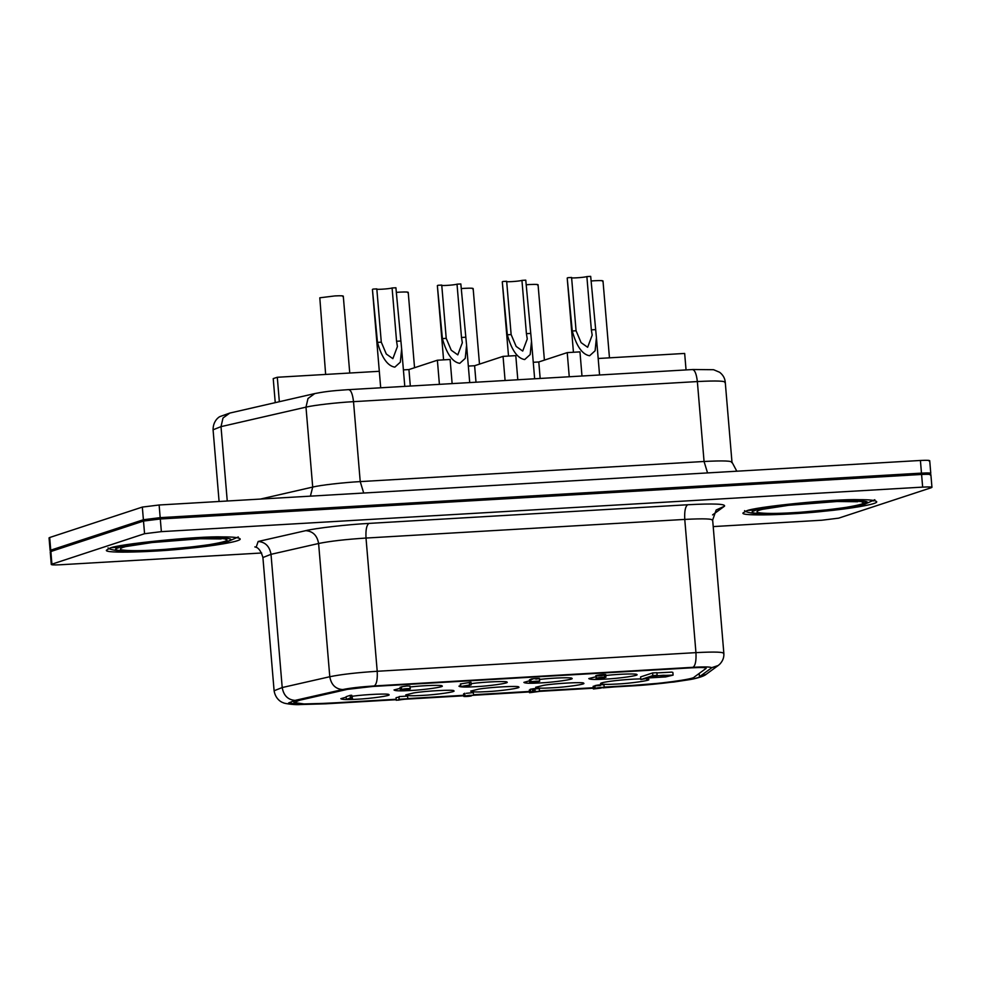 <?xml version="1.0" encoding="UTF-8"?>
<svg xmlns="http://www.w3.org/2000/svg" width="981" height="981" viewBox="0 0 981 981"><rect width="100%" height="100%" fill="white"/><g stroke="black" fill="none" stroke-linecap="round" stroke-linejoin="round"><path stroke-width="1.47" d="M401.658 689.471L401.437 686.798L406.956 685.989L409.96 686.062L410.193 688.723L401.658 689.471L407.838 689.189C397.513 690.428 403.105 688.429 409.813 688.613C413.173 688.797 401.609 690.599 400.407 689.876L400.174 687.215L401.756 687.105M469.445 685.977L460.592 686.626L460.371 683.965L470.978 682.249L471.199 684.91L463.118 686.344L469.445 685.977L469.396 685.339M532.303 679.306C525.338 679.011 548.109 677.675 535.822 679.097M530.77 679.232L530.991 681.893L532.511 681.967C525.558 681.672 548.33 680.348 536.043 681.77L529.715 682.433L529.495 679.772L530.795 679.465M598.336 675.345C608.294 674.106 603.094 676.117 596.362 675.921C592.953 675.725 604.737 673.935 605.682 674.658M656.914 672.905L671.813 672.108L672.868 672.439L673.101 675.112L665.633 676.927L649.827 677.859L640.826 679.551L640.605 676.89L652.598 672.954L656.902 672.696L657.123 675.357L656.13 675.688M600.446 685.474C586.994 686.639 602.923 683.941 603.891 684.897M593.382 688.981L600.666 688.135C587.214 689.3 603.143 686.602 604.124 687.558L602.493 687.669C600.813 687.043 592.205 688.981 601.574 687.926L593.382 688.981L593.149 686.32L594.952 686.087M533.958 688.956L539.452 688.637L539.219 691.446L529.532 692.733L529.311 690.06L530.243 689.753M529.532 692.733L532.168 691.863L530.427 691.961L530.206 689.3L533.37 688.723L534.927 688.637L535.148 691.298L534.179 691.617L593.309 688.159M351.799 695.97L352.522 698.582L346.342 699.355L346.121 696.694L350.18 695.357L351.738 695.259L351.958 697.932L348.795 698.963L352.522 698.582M396.201 699.257L327.409 703.279L304.049 703.953L293.92 702.506L299.757 700.201L347.348 689.373L372.633 686.467L691.384 667.828C701.697 667.301 706.602 667.485 706.099 668.392L694.156 677.135C694.156 679.232 656.166 684.309 631.764 685.474L604.21 687.092M593.272 687.73L539.636 690.857M529.421 691.458L473.492 694.732M463.731 695.308L407.789 698.57M706.148 666.921L706.099 668.392M646.283 678.999L648.502 679.453C651.997 680.373 630.01 683.475 617.221 684.027C606.871 684.628 601.316 684.456 600.544 683.487C601.341 681.942 623.941 679.208 640.765 678.877M552.291 687.816C541.941 688.429 536.386 688.245 535.614 687.289L543.425 685.376C554.67 683.303 585.682 681.746 583.572 683.254C587.079 684.174 565.081 687.276 552.291 687.816M487.373 691.617C477.024 692.218 471.456 692.046 470.684 691.078L478.495 689.165C489.74 687.105 520.752 685.547 518.655 687.056C522.15 687.975 500.151 691.065 487.373 691.617M422.443 695.406C412.094 696.02 406.539 695.848 405.766 694.879L413.565 692.966C424.81 690.906 455.834 689.349 453.725 690.845C457.22 691.764 435.233 694.867 422.443 695.406M352.326 696.24C366.109 694.254 390.389 693.395 388.795 694.646C392.302 695.566 370.303 698.668 357.513 699.208C347.164 699.821 341.609 699.637 340.836 698.668L346.158 697.172M410.046 686.982C424.981 685.241 442.921 684.922 441.99 685.94C445.484 686.859 423.485 689.962 410.708 690.501C400.358 691.115 394.791 690.931 394.019 689.962L400.187 688.319M471.101 683.647C485.166 681.685 508.403 680.937 506.907 682.138C510.414 683.058 488.415 686.16 475.626 686.7C465.276 687.313 459.721 687.129 458.949 686.173L460.494 685.498M539.489 679.441C554.4 677.663 572.83 677.307 571.837 678.349C575.332 679.257 553.345 682.359 540.556 682.911C530.206 683.512 524.651 683.34 523.879 682.371L529.581 680.802M605.853 675.48C620.838 673.8 637.564 673.567 636.767 674.548C640.262 675.468 618.263 678.57 605.485 679.11C595.136 679.723 589.569 679.539 588.796 678.57L596.068 676.743M397.93 700.189L405.141 699.036L398.911 699.404L399.169 696.571L407.581 696.081L407.802 698.754L403.044 699.428M396.287 700.311L396.066 697.65L398.715 697.123M466.294 693.322L473.21 692.623M464.736 693.248L464.957 695.909L473.431 695.284L467.998 695.946L471.346 695.921C468.624 696.669 459.353 696.731 466.502 695.995L463.829 696.449L463.608 693.788L464.761 693.493M533.259 362.296L538.79 361.964L540.163 378.408M598.189 358.494L684.664 353.442L686.05 369.886M468.329 366.085L474.608 365.729L475.993 382.161M275.244 402.651L273.221 378.605L277.292 377.268L279.34 401.707M277.292 377.268L379.304 371.296M403.412 369.886L408.93 369.567L410.316 386.011M325.643 374.435L319.806 297.795L334.926 295.919C341.596 295.6 344.196 295.772 342.725 296.458M396.299 292.375L399.856 292.13C406.526 291.798 409.126 291.982 407.655 292.657M461.229 288.586L464.773 288.328C471.456 287.997 474.056 288.181 472.572 288.855M526.147 284.784L529.703 284.527C536.374 284.208 538.974 284.38 537.502 285.066M591.077 280.983L594.633 280.738C601.304 280.407 603.904 280.591 602.432 281.265M930.258 475.049C931.901 474.289 929.007 474.093 921.588 474.461L160.295 518.986L143.508 521.058L50.853 551.506L51.919 564.161L144.563 533.713L161.362 531.641L922.655 487.116C930.074 486.748 932.956 486.944 931.312 487.704L838.669 518.152L821.87 520.224L713.212 526.589M49.688 537.514L50.742 550.169L50.117 550.549L49.05 537.895L49.688 537.514L142.331 507.079L159.13 504.994L920.411 460.469C927.83 460.101 930.724 460.297 929.081 461.058M50.742 550.169L143.398 519.734L160.185 517.649L921.478 473.124C928.897 472.756 931.778 472.965 930.147 473.713L930.773 473.345L929.718 460.678M929.301 473.823C930.944 473.063 928.051 472.867 920.632 473.234L160.626 517.686L143.827 519.758L51.588 550.071L51.061 551.776M757.307 509.899L748.356 510.414M120.786 547.116L111.822 547.643M261.669 552.99L60.589 564.749C53.17 565.117 50.276 564.921 51.919 564.161L51.282 564.541L50.227 551.886L50.853 551.506M746.234 511.04C752.145 507.03 835.236 498.679 859.307 499.672C869.779 499.648 875.579 500.322 876.695 501.708C878.093 504.234 848.258 508.967 824.114 511.236C792.341 514.841 739.331 516.472 743.071 512.916L746.234 511.04M109.7 548.269C115.623 544.259 198.702 535.908 222.773 536.901C233.245 536.865 239.045 537.551 240.173 538.937C241.559 541.463 211.724 546.196 187.579 548.465C155.807 552.07 102.797 553.701 106.537 550.145L109.7 548.269M930.883 474.669L931.95 487.324L931.312 487.704M50.117 550.549L50.987 550.844M109.86 548.845L108.67 548.637M874.353 500.568L873.2 500.972M867.265 502.284L863.231 503.13M396.238 699.686L325.778 703.806L299.83 704.554L288.586 702.96L295.06 700.397L342.651 689.569C350.192 688.024 360.726 686.81 374.252 685.94L693.003 667.301C705.891 666.626 712.034 666.859 711.409 668L699.465 676.743C699.465 679.073 657.258 684.713 630.145 686.013L604.186 687.522M529.458 691.899L473.529 695.173M463.768 695.737L405.349 699.159M711.605 667.718L718.215 665.498L719.907 664.039C722.862 660.838 724.174 657.258 723.843 653.272L712.66 520.053L716.167 510.022L724.518 506.171L712.574 514.902M380.689 387.74L372.424 289.432L377.477 342.381C381.756 357.685 387.544 365.938 394.828 367.152L400.334 362.161L401.646 348.966L404.785 386.33M400.383 341.032L396.569 341.265L397.415 346.551L392.854 358.666L386.306 354.018L381.29 342.161L376.814 288.868C373.258 289.922 389.371 288.978 392.093 287.973L395.907 287.752L401.646 348.966M376.814 288.868L373.001 289.088M443.584 359.855L437.354 285.63L442.394 338.58C446.686 353.883 452.462 362.136 459.746 363.35L465.252 358.372L466.576 345.165L469.715 382.529M465.313 337.243L461.499 337.464L462.333 342.749L457.784 354.877L451.235 350.217L446.22 338.359L441.744 285.066C438.176 286.121 454.289 285.177 457.023 284.171L460.837 283.95L466.576 345.165M441.744 285.066L437.918 285.287M508.514 356.054L502.284 281.829L507.324 334.779C511.604 350.082 517.392 358.347 524.676 359.561L530.181 354.57L531.506 341.376L534.645 378.74M530.243 333.442L526.417 333.663L527.263 338.96L522.714 351.075L516.153 346.428L511.138 334.558L506.662 281.265C503.106 282.332 519.219 281.388 521.941 280.382L525.767 280.149L531.506 341.376M506.662 281.265L502.848 281.498M573.444 352.265L567.202 278.04L572.254 330.989C576.534 346.293 582.322 354.546 589.606 355.76L595.111 350.769L596.423 337.574L599.563 374.938M595.16 329.641L591.347 329.874L592.193 335.159L587.631 347.274L581.083 342.627L576.068 330.769L571.592 277.476C568.036 278.53 584.149 277.586 586.871 276.581L590.685 276.36L596.423 337.574M571.592 277.476L567.778 277.697M591.347 329.874L586.871 276.581M526.417 333.663L521.941 280.382M461.499 337.464L457.023 284.171M396.569 341.265L392.093 287.973M381.29 342.161L377.477 342.381M446.22 338.359L442.394 338.58M511.138 334.558L507.324 334.779M576.068 330.769L572.254 330.989M452.131 383.559L450.107 359.475L437.379 360.223L408.93 369.567M517.809 379.721L515.785 355.637L503.057 356.373L474.608 365.729M581.978 375.968L579.967 351.872L567.226 352.62L538.79 361.964M437.379 360.223L439.402 384.307M503.057 356.373L505.08 380.469M567.226 352.62L569.25 376.716M346.342 699.355L350.413 698.018L350.18 695.357M350.413 698.018L351.958 697.932M398.911 699.404L399.169 696.571M399.39 699.245L407.802 698.754M405.141 699.036L396.471 700.201L404.564 699.257M471.346 695.921L471.297 695.247M529.47 691.936L473.431 695.284M466.649 695.787L469.556 695.333M467.998 695.946L465.448 696.326M469.924 695.983L469.862 695.308M531.886 692.378L537.686 691.544L531.886 692.378M530.427 691.961L530.66 689.153M530.893 691.813L532.622 691.715L532.401 689.042M532.622 691.715L533.603 691.397L533.37 688.723M533.603 691.397L535.148 691.298M593.861 688.821L593.64 686.16M600.666 688.135L595.136 688.294L594.915 685.633M604.014 684.799L604.124 687.558M602.493 687.669C600.813 687.043 592.205 688.981 601.574 687.926L601.537 687.534M602.996 687.865L673.714 682.04L689.447 679.661C694.327 678.95 703.941 676.534 706.259 674.241L718.215 665.498M640.826 679.551L652.819 675.615L652.598 672.954M652.819 675.615L657.123 675.357M656.142 675.725L673.101 675.112M663.291 675.271C656.988 675.701 653.174 676.375 651.862 677.27C652.966 678.288 670.464 676.191 668.319 675.455L663.291 675.271M604.443 677.368L598.533 678.006C608.514 676.767 603.315 678.778 596.583 678.582C593.186 678.386 604.958 676.596 605.902 677.319L604.394 677.331M598.533 678.006L604.676 677.736L596.583 678.582L595.994 675.811M605.768 674.572L605.902 677.319M601.243 677.822L597.723 678.374L601.243 677.822M539.415 678.509L539.636 681.182L537.269 681.66M536.116 681.268L532.622 681.758L536.116 681.268M534.105 681.93L531.322 682.31L534.105 681.93M460.592 686.626L460.763 683.831M460.984 686.492L469.592 684.996L469.372 682.335M469.592 684.996L471.199 684.91M400.101 687.289L400.322 689.95L401.965 689.557M407.838 689.189L401.952 689.815M406.808 688.785L403.314 689.324L406.808 688.785M227.04 414.129L225.323 415.331M755.137 510.525C759.098 506.662 849.521 498.52 860.95 500.997C871.619 501.549 869.227 503.4 853.777 506.564C836.781 509.593 808.491 512.192 792.415 513.063C764.542 514.902 744.052 513.504 755.137 510.525M793.629 512.658C776.462 513.713 764.469 513.688 757.651 512.572C754.904 511.052 760.324 509.274 773.911 507.226C795.983 503.143 860.778 499.341 862.115 502.076C866.481 503.057 861.06 504.835 845.855 507.41C827.854 509.973 810.441 511.726 793.629 512.658M157.095 549.887C139.927 550.942 127.935 550.917 121.129 549.801C118.382 548.281 123.79 546.491 137.377 544.455C159.449 540.359 224.257 536.57 225.581 539.305C229.946 540.286 224.539 542.064 209.333 544.639C191.32 547.202 173.919 548.955 157.095 549.887M118.615 547.754C122.576 543.891 212.987 535.749 224.416 538.226C235.097 538.777 232.705 540.629 217.242 543.793C200.247 546.822 171.969 549.421 155.881 550.292C128.021 552.131 107.518 550.733 118.615 547.754M143.508 521.058L144.563 533.713M142.331 507.079L143.398 519.734M160.626 517.686L160.737 519.01M920.632 473.234L920.742 474.559M159.13 504.994L160.185 517.649M920.411 460.469L921.478 473.124M160.295 518.986L161.362 531.641M921.588 474.461L922.655 487.116M256.127 547.324L258.162 541.475L305.741 530.66C315.588 528.17 347.139 524.553 368.954 523.4L687.706 504.749C713.494 503.412 725.756 503.891 724.518 506.171M143.827 519.758L143.937 521.095M51.588 550.071L51.699 551.408M396.238 699.735L298.543 704.64C292.988 704.836 283.484 703.389 283.153 702.666C282.418 702.641 275.563 699.809 274.104 690.759L282.209 687.546L329.788 676.731C341.106 674.413 356.912 672.598 377.207 671.274L366.011 538.054L684.763 519.415C704.1 518.409 713.297 518.765 712.378 520.47M374.252 685.94C376.643 684.284 377.624 679.404 377.207 671.274L695.946 652.635L684.763 519.415C684.346 511.285 685.327 506.404 687.706 504.749M295.06 700.397C287.911 699.833 283.632 695.554 282.209 687.546L271.014 554.326L318.604 543.499C329.91 541.181 345.717 539.366 366.011 538.054C365.594 529.936 366.575 525.043 368.954 523.4M342.651 689.569C335.49 689.018 331.21 684.726 329.788 676.731L318.604 543.499C317.182 535.491 312.89 531.212 305.741 530.66M274.104 690.759L262.908 557.527L271.014 554.326C269.591 546.319 265.311 542.039 258.162 541.475M693.003 667.301C695.382 665.645 696.363 660.753 695.946 652.635C715.284 651.629 724.493 651.985 723.561 653.702M699.195 673.457L699.465 676.743L706.259 674.241M347.286 688.699L347.348 689.373M299.696 699.343L299.757 700.201M724.934 382.639C725.977 380.91 716.78 380.554 697.356 381.56L353.516 401.658L360.223 481.597L363.706 493.026M310.401 496.141L312.706 487.079L305.986 407.14L221.007 426.637L213.073 429.801C213.012 420.653 219.278 416.717 219.989 416.569L229.787 413.075L314.766 393.577L307.997 398.507L305.986 407.14C313.307 405.276 337.084 402.529 353.516 401.658C352.584 393.712 350.855 389.715 348.329 389.678L692.169 369.567C694.695 369.604 696.424 373.602 697.356 381.56L704.064 461.487L360.223 481.597C343.804 482.468 320.014 485.203 312.706 487.079L260.419 499.071M229.787 413.075L223.006 418.004L221.007 426.637L227.249 501.009M707.546 472.916L704.064 461.487C723.5 460.481 732.684 460.849 731.654 462.566M349.751 373.025L343.289 296.115M414.546 367.716L408.219 292.313M479.488 364.123L473.149 288.524M544.406 360.125L538.066 284.723M609.459 357.832L602.996 280.922M929.939 473.443L930.049 474.779M238.297 536.938L227.138 541.892L204.955 545.718L152.386 550.537L119.547 550.881C112.741 550.096 108.916 549.09 108.045 547.876M126.328 546.491L152.03 542.542L200.406 538.741L221.105 538.961M762.85 509.262L788.552 505.313L836.94 501.512L857.639 501.732M874.831 499.721L863.66 504.663L841.49 508.501L788.908 513.308L756.069 513.652C749.276 512.867 745.437 511.861 744.579 510.66M262.908 557.527C259.364 545.215 254.079 547.41 254.913 546.858M593.309 688.208L539.501 691.36M463.78 695.787L404.663 699.245M293.92 702.506L293.773 700.704M736.817 471.211L731.973 462.125L725.253 382.198C724.922 378.249 723.046 374.938 719.637 372.277L713.592 369.714L692.512 369.506M219.094 501.487L213.073 429.801M314.766 393.577C328.328 390.904 336.458 390.548 348.672 389.616M473.308 692.537L473.541 695.198M604.443 675.063L604.639 677.405"/></g></svg>

